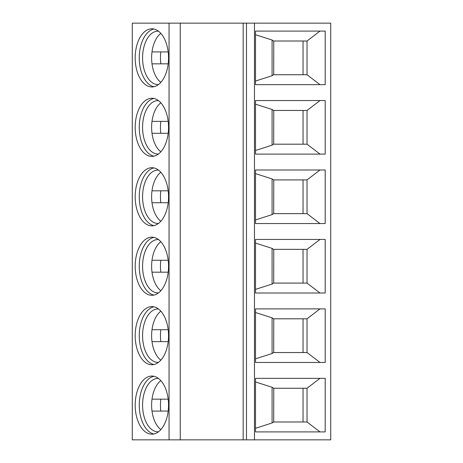<?xml version="1.0" encoding="UTF-8"?>
<svg xmlns="http://www.w3.org/2000/svg" width="463" height="463" viewBox="0 0 463 463"><rect width="100%" height="100%" fill="white"/><g stroke="black" fill="none" stroke-linecap="round" stroke-linejoin="round"><path stroke-width="0.69" d="M243.162 23.15L132.285 23.15L132.285 439.85L243.162 439.85L243.162 23.15L246.472 23.15L246.472 439.85L243.162 439.85M254.471 23.15L254.471 439.85L330.715 439.85L330.715 23.15L246.472 23.15M254.471 439.85L246.472 439.85M255.512 378.335L325.188 378.335L325.188 431.915L255.512 431.915L255.512 378.335M255.512 308.885L325.188 308.885L325.188 362.465L255.512 362.465L255.512 308.885M255.512 239.435L325.188 239.435L325.188 293.015L255.512 293.015L255.512 239.435M255.512 169.985L325.188 169.985L325.188 223.565L255.512 223.565L255.512 169.985M255.512 100.535L325.188 100.535L325.188 154.115L255.512 154.115L255.512 100.535M255.512 31.085L325.188 31.085L325.188 84.665L255.512 84.665L255.512 31.085M168.538 405.125A29.071 16.674 -90 0 0 151.87 376.054A29.071 16.674 -90 0 0 135.196 405.125A29.071 16.674 -90 0 0 151.87 434.196A29.071 16.674 -90 0 0 168.538 405.125M168.538 335.675A29.071 16.674 -90 0 0 151.87 306.604A29.071 16.674 -90 0 0 135.196 335.675A29.071 16.674 -90 0 0 151.87 364.746A29.071 16.674 -90 0 0 168.538 335.675M168.538 266.225A29.071 16.674 -90 0 0 151.87 237.154A29.071 16.674 -90 0 0 135.196 266.225A29.071 16.674 -90 0 0 151.87 295.296A29.071 16.674 -90 0 0 168.538 266.225M168.538 196.775A29.071 16.674 -90 0 0 151.87 167.704A29.071 16.674 -90 0 0 135.196 196.775A29.071 16.674 -90 0 0 151.87 225.846A29.071 16.674 -90 0 0 168.538 196.775M168.538 127.325A29.071 16.674 -90 0 0 151.87 98.254A29.071 16.674 -90 0 0 135.196 127.325A29.071 16.674 -90 0 0 151.87 156.396A29.071 16.674 -90 0 0 168.538 127.325M168.538 57.875A29.071 16.674 -90 0 0 151.87 28.804A29.071 16.674 -90 0 0 135.196 57.875A29.071 16.674 -90 0 0 151.87 86.946A29.071 16.674 -90 0 0 168.538 57.875M153.901 376.274A29.071 16.674 -90 0 0 139.259 405.125A29.071 16.674 90 0 0 153.901 433.976M158.508 431.794A26.686 15.308 90 0 1 157.883 431.811A26.686 15.308 90 0 1 142.575 405.125A26.686 15.308 -90 0 1 157.883 378.439A26.686 15.308 -90 0 1 158.508 378.456M160.846 380.632A26.686 15.308 -90 0 0 152.003 399.17A26.686 15.308 -90 0 0 151.621 405.125A26.686 15.308 -90 0 0 152.003 411.08A26.686 15.308 90 0 0 160.846 429.618M168.185 399.17L152.003 399.17M168.185 411.08L152.003 411.08M160.823 399.17A28.278 16.217 -90 0 0 160.823 411.08M153.901 306.824A29.071 16.674 -90 0 0 139.259 335.675A29.071 16.674 90 0 0 153.901 364.526M158.508 362.344A26.686 15.308 90 0 1 157.883 362.361A26.686 15.308 90 0 1 142.575 335.675A26.686 15.308 -90 0 1 157.883 308.989A26.686 15.308 -90 0 1 158.508 309.006M160.846 311.182A26.686 15.308 -90 0 0 152.003 329.72A26.686 15.308 -90 0 0 151.621 335.675A26.686 15.308 -90 0 0 152.003 341.63L168.185 341.63M168.185 329.72L152.003 329.72M160.823 329.72A28.278 16.217 -90 0 0 160.823 341.63M160.846 360.168A26.686 15.308 90 0 1 152.003 341.63M153.901 237.374A29.071 16.674 -90 0 0 139.259 266.225A29.071 16.674 90 0 0 153.901 295.076M158.508 292.894A26.686 15.308 90 0 1 157.883 292.911A26.686 15.308 90 0 1 142.575 266.225A26.686 15.308 -90 0 1 157.883 239.539A26.686 15.308 -90 0 1 158.508 239.556M160.846 241.732A26.686 15.308 -90 0 0 152.003 260.27A26.686 15.308 -90 0 0 151.621 266.225A26.686 15.308 -90 0 0 152.003 272.18L168.185 272.18M168.185 260.27L152.003 260.27M160.823 260.27A28.278 16.217 -90 0 0 160.823 272.18M160.846 290.718A26.686 15.308 90 0 1 152.003 272.18M153.901 167.924A29.071 16.674 -90 0 0 139.259 196.775A29.071 16.674 90 0 0 153.901 225.626M158.508 223.444A26.686 15.308 90 0 1 157.883 223.461A26.686 15.308 90 0 1 142.575 196.775A26.686 15.308 -90 0 1 157.883 170.089A26.686 15.308 -90 0 1 158.508 170.106M160.846 172.282A26.686 15.308 -90 0 0 152.003 190.82A26.686 15.308 -90 0 0 151.621 196.775A26.686 15.308 -90 0 0 152.003 202.73L168.185 202.73M168.185 190.82L152.003 190.82M160.823 190.82A28.278 16.217 -90 0 0 160.823 202.73M160.846 221.268A26.686 15.308 90 0 1 152.003 202.73M153.901 98.474A29.071 16.674 -90 0 0 139.259 127.325A29.071 16.674 90 0 0 153.901 156.176M158.508 153.994A26.686 15.308 90 0 1 157.883 154.011A26.686 15.308 90 0 1 142.575 127.325A26.686 15.308 -90 0 1 157.883 100.639A26.686 15.308 -90 0 1 158.508 100.656M160.846 102.832A26.686 15.308 -90 0 0 152.003 121.37A26.686 15.308 -90 0 0 151.621 127.325A26.686 15.308 -90 0 0 152.003 133.28L168.185 133.28M168.185 121.37L152.003 121.37M160.823 121.37A28.278 16.217 -90 0 0 160.823 133.28M160.846 151.818A26.686 15.308 90 0 1 152.003 133.28M153.901 29.024A29.071 16.674 -90 0 0 139.259 57.875A29.071 16.674 90 0 0 153.901 86.726M158.508 84.544A26.686 15.308 90 0 1 157.883 84.561A26.686 15.308 90 0 1 142.575 57.875A26.686 15.308 -90 0 1 157.883 31.189A26.686 15.308 -90 0 1 158.508 31.206M160.846 33.382A26.686 15.308 -90 0 0 152.003 51.92A26.686 15.308 -90 0 0 151.621 57.875A26.686 15.308 -90 0 0 152.003 63.83L168.185 63.83M168.185 51.92L152.003 51.92M160.823 51.92A28.278 16.217 -90 0 0 160.823 63.83M160.846 82.368A26.686 15.308 90 0 1 152.003 63.83M320.002 378.335L307.027 388.26L273.483 388.26L272.088 387.271L255.512 381.975M255.512 428.275L272.088 422.979L273.483 421.99L307.027 421.99L307.027 388.26L273.766 388.26L273.708 421.99M303.045 388.26L303.045 421.99L307.027 421.99L320.002 431.915M303.045 421.99L273.766 421.99M320.002 308.885L307.027 318.81L273.483 318.81L272.088 317.821L255.512 312.525M255.512 358.825L272.088 353.529L273.483 352.54L307.027 352.54L307.027 318.81L273.766 318.81L273.708 352.54M303.045 318.81L303.045 352.54L307.027 352.54L320.002 362.465M303.045 352.54L273.766 352.54M320.002 239.435L307.027 249.36L273.483 249.36L272.088 248.371L255.512 243.075M255.512 289.375L272.088 284.079L273.483 283.09L307.027 283.09L307.027 249.36L273.766 249.36L273.708 283.09M303.045 249.36L303.045 283.09L307.027 283.09L320.002 293.015M303.045 283.09L273.766 283.09M320.002 169.985L307.027 179.91L273.483 179.91L272.088 178.921L255.512 173.625M255.512 219.925L272.088 214.629L273.483 213.64L307.027 213.64L307.027 179.91L273.766 179.91L273.708 213.64M303.045 179.91L303.045 213.64L307.027 213.64L320.002 223.565M303.045 213.64L273.766 213.64M320.002 100.535L307.027 110.46L273.483 110.46L272.088 109.471L255.512 104.175M255.512 150.475L272.088 145.179L273.483 144.19L307.027 144.19L307.027 110.46L273.766 110.46L273.708 144.19M303.045 110.46L303.045 144.19L307.027 144.19L320.002 154.115M303.045 144.19L273.766 144.19M320.002 31.085L307.027 41.01L273.483 41.01L272.088 40.021L255.512 34.725M255.512 81.025L272.088 75.729L273.483 74.74L307.027 74.74L307.027 41.01L273.766 41.01L273.708 74.74M303.045 41.01L303.045 74.74L307.027 74.74L320.002 84.665M303.045 74.74L273.766 74.74M180.252 23.15L180.252 439.85M169.059 23.15L169.059 439.85M272.088 422.979L272.088 387.271M272.088 353.529L272.088 317.821M272.088 284.079L272.088 248.371M272.088 214.629L272.088 178.921M272.088 145.179L272.088 109.471M272.088 75.729L272.088 40.021"/></g></svg>
